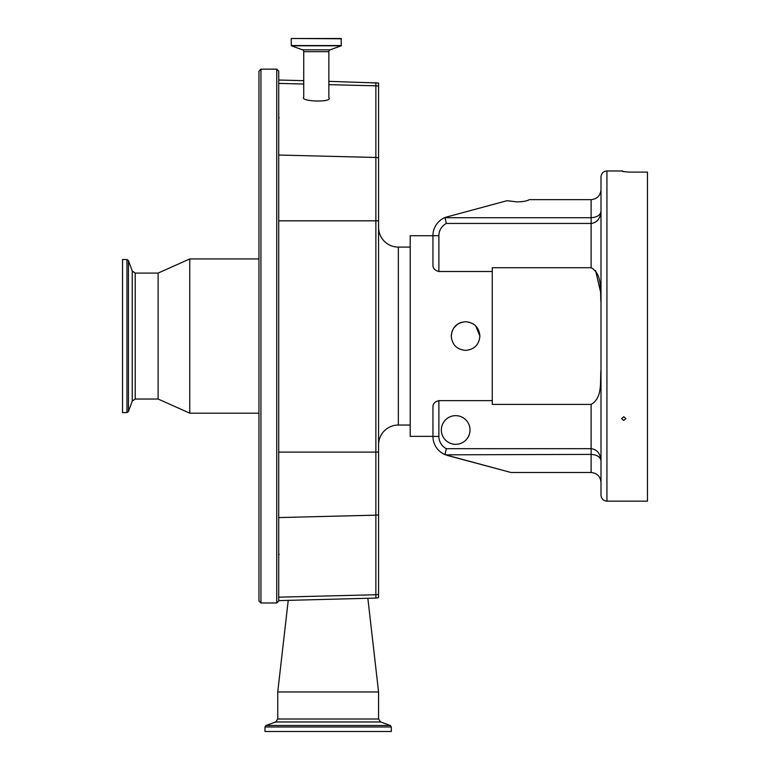 <?xml version="1.0" encoding="UTF-8"?>
<svg xmlns="http://www.w3.org/2000/svg" width="770" height="770" viewBox="0 0 770 770"><rect width="100%" height="100%" fill="white"/><g stroke="black" fill="none" stroke-linecap="round" stroke-linejoin="round"><path stroke-width="1.16" d="M126.954 259.548L122.526 259.548L122.526 412.585L126.954 412.585L128.446 411.536L128.446 260.587L126.954 259.548L126.954 412.585M135.212 273.09L135.212 399.033L132.238 401.122L132.238 271.011L135.212 273.09L158.12 273.09L158.12 399.033L189.757 413.172L258.951 413.172L258.951 601.004L258.951 71.119L258.951 258.951L189.757 258.951L189.757 413.172M258.951 540.271L258.951 124.365M278.73 502.021L278.73 601.004L276.748 602.987L276.748 69.146L278.73 71.119L278.73 502.021M278.73 595.114L278.73 517.575L375.866 515.159L375.866 452.096L278.73 452.096M367.848 598.28L378.57 691.961L277.739 691.961L277.739 719.007L275.66 721.981L266.025 725.484L264.986 726.976L264.986 731.5L391.324 731.5L391.324 726.976L264.986 726.976M378.57 594.325A9.885 9.394 180 0 1 375.866 594.748L375.866 598.069L378.57 597.616L378.57 83.025L328.848 81.341M410.208 247.093L398.35 247.093A19.77 19.77 0 0 1 378.57 227.323M398.35 247.093L398.35 425.04A19.77 19.77 0 0 0 378.57 444.81M291.185 38.76L291.349 45.777L302.437 49.809A1.973 1.973 0 0 1 303.736 51.667L303.736 97.02C299.28 101.736 333.314 102.68 328.848 97.713L328.848 51.667A1.973 1.973 0 0 1 330.147 49.809L341.235 45.777L341.149 38.5L291.435 38.5L341.399 38.76M398.35 425.04L410.208 425.04M601.004 429.997L601.004 369.513C599.917 381.362 602.872 397.83 591.119 404.404L492.261 404.404L492.261 271.502L438.881 271.502C434.819 270.472 432.846 268.316 432.942 265.044L432.942 235.726L410.208 235.726L410.208 436.359L432.942 436.359M451.239 336.067C452.086 327.356 456.86 322.572 465.571 321.735C474.281 322.582 479.056 327.356 479.903 336.067C479.056 344.767 474.281 349.551 465.571 350.398C456.87 349.561 452.096 344.787 451.239 336.067L452.134 331.081M479.903 336.067L475.706 325.931M472.953 323.775L468.709 322.081M461.577 322.293L460.085 322.822M460.008 322.851L457.601 324.151M457.476 324.237L453.684 328.049M601.004 450.758L601.004 482.376C600.379 476.418 597.087 473.117 591.119 472.491L510.991 472.491L445.522 454.82A19.77 19.77 0 0 1 432.942 436.407L432.942 407.089C432.836 403.817 434.819 401.661 438.881 400.631L438.881 436.407A13.841 13.841 0 0 0 446.321 448.679L591.119 448.679C597.087 449.449 600.379 453.501 601.004 460.816C600.379 456.957 597.087 454.82 591.119 454.406L445.522 454.82A19.77 19.77 0 0 1 432.942 436.407L438.881 436.407M470.018 429.978A14.332 14.332 0 0 0 455.686 415.646A14.332 14.332 0 0 0 441.345 429.978A14.332 14.332 0 0 0 455.686 444.319A14.332 14.332 0 0 0 470.018 429.978M492.261 400.631L438.881 400.631M510.991 472.491L447.601 455.503M492.261 271.502L492.261 267.729L591.119 267.729C602.872 274.303 599.917 290.771 601.004 302.62L601.004 231.751M445.05 454.406L446.321 448.679M446.321 223.444A13.841 13.841 0 0 0 438.881 235.726L432.942 235.726A19.77 19.77 0 0 1 445.522 217.304L507.035 200.701L516.978 201.894C522.811 201.807 526.94 201.057 529.375 199.642L591.119 199.642C597.087 199.006 600.379 195.715 601.004 189.757L601.004 211.307C600.379 218.632 597.087 222.674 591.119 223.444L446.321 223.444L445.05 217.718L591.119 217.718C597.087 217.313 600.379 215.177 601.004 211.307L601.004 221.375M600.793 292.956L595.595 270.597M601.004 336.067L601.004 176.898C601.36 173.298 603.334 171.325 606.933 170.969L606.933 501.154C603.334 500.808 601.36 498.835 601.004 495.226L601.004 336.067M623.748 416.734L625.904 418.611L623.748 420.478L621.582 418.611L623.748 416.734M606.933 170.969L622.757 170.969L622.757 171.508L628.686 172.105L647.474 172.105L647.474 501.154L606.933 501.154M258.951 71.119L260.934 69.146L260.934 602.987L276.748 602.987M378.57 514.726A9.885 9.394 180 0 1 375.866 515.159L375.866 594.748L278.73 597.164M378.57 691.961L378.57 719.007L277.739 719.007M378.57 719.007L380.659 721.981L275.66 721.981M380.659 721.981L390.284 725.484L266.025 725.484M378.57 452.096L375.866 452.096L375.866 220.826L278.73 220.826M278.73 155.04L375.866 157.465L375.866 220.826L378.57 220.826M378.57 157.888A9.885 9.404 -0 0 0 375.866 157.465L375.866 85.826L328.848 84.652M303.736 84.026L278.73 83.401M303.736 51.667L328.848 51.667M302.437 49.809L330.147 49.809M291.349 45.777L341.235 45.777M291.185 45.536L341.399 45.536M375.866 82.573L375.866 85.826A9.885 9.404 0 0 1 378.57 86.25M445.522 454.82A19.77 19.77 0 0 1 432.942 436.407M591.119 472.491L591.119 404.404M438.881 235.726L438.881 271.502M591.119 267.729L591.119 199.642M279.173 554.429L278.73 554.997M132.238 271.011L128.446 260.587M158.12 273.09L189.757 258.951M260.934 69.146L276.748 69.146M260.934 602.987L258.951 601.004M135.212 399.033L158.12 399.033M132.238 401.122L128.446 411.536M375.866 598.069L278.73 600.619M288.23 600.369L277.739 691.961M390.284 725.484L391.324 726.976M303.736 80.677L278.73 80.022M279.173 117.704L278.73 117.127"/></g></svg>
